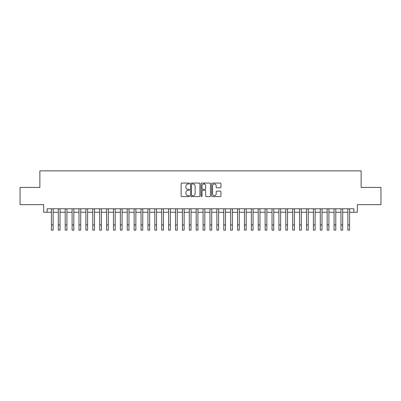 <?xml version="1.0" encoding="UTF-8"?>
<svg xmlns="http://www.w3.org/2000/svg" width="401" height="401" viewBox="0 0 401 401"><rect width="100%" height="100%" fill="white"/><g stroke="black" fill="none" stroke-linecap="round" stroke-linejoin="round"><path stroke-width="0.6" d="M189.467 183.538A0.476 0.476 0 0 0 188.996 183.067L181.808 183.067A0.677 0.677 0 0 0 181.132 183.743L181.132 195.924A0.677 0.677 0 0 0 181.808 196.6L188.996 196.6A0.476 0.476 0 0 0 189.467 196.124A0.476 0.476 0 0 0 188.996 195.653L188.064 195.653A2.165 2.165 0 0 1 185.899 193.488L185.899 192.47A2.165 2.165 0 0 1 188.064 190.305L188.996 190.305A0.476 0.476 0 0 0 189.467 189.833A0.476 0.476 0 0 0 188.996 189.357L188.064 189.357A2.165 2.165 0 0 1 185.899 187.192L185.899 186.179A2.165 2.165 0 0 1 188.064 184.014L188.996 184.014A0.476 0.476 0 0 0 189.467 183.538M220.274 187.833A0.677 0.677 0 0 0 220.951 187.157L220.951 183.743A0.677 0.677 0 0 0 220.274 183.067L212.289 183.067A0.677 0.677 0 0 0 211.613 183.743L211.613 195.924A0.677 0.677 0 0 0 212.289 196.6L220.274 196.6A0.677 0.677 0 0 0 220.951 195.924L220.951 191.793A0.677 0.677 0 0 0 220.274 191.117L216.861 191.117A0.677 0.677 0 0 0 216.184 191.793L216.184 193.843A1.81 1.81 0 0 1 214.375 195.653A1.81 1.81 0 0 1 212.56 193.843L212.56 185.823A1.81 1.81 0 0 1 214.375 184.014A1.81 1.81 0 0 1 216.184 185.823L216.184 187.157A0.677 0.677 0 0 0 216.861 187.833L220.274 187.833M47.107 212.239L47.107 208.791L353.893 208.791L353.893 212.239L357.336 212.239L357.336 204.655L380.95 204.655L380.95 187.417L361.131 187.417L361.131 170.871L39.869 170.871L39.869 187.417L20.05 187.417L20.05 204.655L43.664 204.655L43.664 212.239L51.418 212.239M199.909 183.743A0.677 0.677 0 0 0 199.232 183.067L191.247 183.067A0.677 0.677 0 0 0 190.57 183.743L190.57 195.924A0.677 0.677 0 0 0 191.247 196.6L199.232 196.6A0.677 0.677 0 0 0 199.909 195.924L199.909 183.743M201.768 183.067L209.753 183.067A0.677 0.677 0 0 1 210.43 183.743L210.43 195.924A0.677 0.677 0 0 1 209.753 196.6L206.335 196.6A0.677 0.677 0 0 1 205.658 195.924L205.658 190.981A0.677 0.677 0 0 0 204.981 190.305L202.716 190.305A0.677 0.677 0 0 0 202.039 190.981L202.039 196.124A0.476 0.476 0 0 1 201.568 196.6A0.476 0.476 0 0 1 201.091 196.124L201.091 183.743A0.677 0.677 0 0 1 201.768 183.067M53.143 212.239L58.31 212.239M60.035 212.239L65.208 212.239M66.927 212.239L72.1 212.239M73.824 212.239L78.992 212.239M80.716 212.239L85.889 212.239M87.613 212.239L92.781 212.239M94.506 212.239L99.674 212.239M101.398 212.239L106.571 212.239M108.295 212.239L113.463 212.239M115.187 212.239L120.355 212.239M122.079 212.239L127.252 212.239M128.977 212.239L134.145 212.239M135.869 212.239L141.042 212.239M142.761 212.239L147.934 212.239M149.658 212.239L154.826 212.239M156.55 212.239L161.723 212.239M163.443 212.239L168.615 212.239M170.34 212.239L175.508 212.239M177.232 212.239L182.405 212.239M184.129 212.239L189.297 212.239M191.021 212.239L196.189 212.239M197.914 212.239L203.086 212.239M204.811 212.239L209.979 212.239M211.703 212.239L216.871 212.239M218.595 212.239L223.768 212.239M225.492 212.239L230.66 212.239M232.385 212.239L237.557 212.239M239.277 212.239L244.45 212.239M246.174 212.239L251.342 212.239M253.066 212.239L258.239 212.239M259.958 212.239L265.131 212.239M266.855 212.239L272.023 212.239M273.748 212.239L278.921 212.239M280.645 212.239L285.813 212.239M287.537 212.239L292.705 212.239M294.429 212.239L299.602 212.239M301.326 212.239L306.494 212.239M308.219 212.239L313.387 212.239M315.111 212.239L320.284 212.239M322.008 212.239L327.176 212.239M328.9 212.239L334.073 212.239M335.792 212.239L340.965 212.239M342.69 212.239L347.857 212.239M349.582 212.239L353.893 212.239M191.989 184.014A0.476 0.476 0 0 0 191.518 184.485L191.518 195.177A0.476 0.476 0 0 0 191.989 195.653L192.971 195.653A2.165 2.165 0 0 0 195.137 193.488L195.137 186.179A2.165 2.165 0 0 0 192.971 184.014L191.989 184.014M205.658 185.858A1.81 1.81 0 0 0 203.848 184.044A1.81 1.81 0 0 0 202.039 185.858L202.039 188.681A0.677 0.677 0 0 0 202.716 189.357L204.981 189.357A0.677 0.677 0 0 0 205.658 188.681L205.658 185.858M51.418 224.956L53.143 224.956L53.143 230.129L51.418 230.129L51.418 208.791M53.143 224.956L53.143 208.791M58.31 230.129L60.035 230.129L58.31 230.129L58.31 208.791M60.035 230.129L60.035 208.791M65.208 230.129L66.927 230.129L65.208 230.129L65.208 208.791M66.927 230.129L66.927 208.791M72.1 230.129L73.824 230.129L72.1 230.129L72.1 208.791M73.824 230.129L73.824 208.791M78.992 230.129L80.716 230.129L78.992 230.129L78.992 208.791M80.716 230.129L80.716 208.791M85.889 230.129L87.613 230.129L85.889 230.129L85.889 208.791M87.613 230.129L87.613 208.791M92.781 230.129L94.506 230.129L92.781 230.129L92.781 208.791M94.506 230.129L94.506 208.791M99.674 230.129L101.398 230.129L99.674 230.129L99.674 208.791M101.398 230.129L101.398 208.791M106.571 230.129L108.295 230.129L106.571 230.129L106.571 208.791M108.295 230.129L108.295 208.791M113.463 230.129L115.187 230.129L113.463 230.129L113.463 208.791M115.187 230.129L115.187 208.791M120.355 230.129L122.079 230.129L120.355 230.129L120.355 208.791M122.079 230.129L122.079 208.791M127.252 230.129L128.977 230.129L127.252 230.129L127.252 208.791M128.977 230.129L128.977 208.791M134.145 230.129L135.869 230.129L134.145 230.129L134.145 208.791M135.869 230.129L135.869 208.791M141.042 230.129L142.761 230.129L141.042 230.129L141.042 208.791M142.761 230.129L142.761 208.791M147.934 230.129L149.658 230.129L147.934 230.129L147.934 208.791M149.658 230.129L149.658 208.791M154.826 230.129L156.55 230.129L154.826 230.129L154.826 208.791M156.55 230.129L156.55 208.791M161.723 230.129L163.443 230.129L161.723 230.129L161.723 208.791M163.443 230.129L163.443 208.791M168.615 230.129L170.34 230.129L168.615 230.129L168.615 208.791M170.34 230.129L170.34 208.791M175.508 230.129L177.232 230.129L175.508 230.129L175.508 208.791M177.232 230.129L177.232 208.791M182.405 230.129L184.129 230.129L182.405 230.129L182.405 208.791M184.129 230.129L184.129 208.791M189.297 230.129L191.021 230.129L189.297 230.129L189.297 208.791M191.021 230.129L191.021 208.791M196.189 230.129L197.914 230.129L196.189 230.129L196.189 208.791M197.914 230.129L197.914 208.791M203.086 230.129L204.811 230.129L203.086 230.129L203.086 208.791M204.811 230.129L204.811 208.791M204.36 184.119L204.36 183.067M209.979 230.129L211.703 230.129L209.979 230.129L209.979 208.791M211.703 230.129L211.703 208.791M216.871 230.129L218.595 230.129L216.871 230.129L216.871 208.791M218.595 230.129L218.595 208.791M223.768 230.129L225.492 230.129L223.768 230.129L223.768 208.791M225.492 230.129L225.492 208.791M230.66 230.129L232.385 230.129L230.66 230.129L230.66 208.791M232.385 230.129L232.385 208.791M237.557 230.129L239.277 230.129L237.557 230.129L237.557 208.791M239.277 230.129L239.277 208.791M244.45 230.129L246.174 230.129L244.45 230.129L244.45 208.791M246.174 230.129L246.174 208.791M251.342 230.129L253.066 230.129L251.342 230.129L251.342 208.791M253.066 230.129L253.066 208.791M258.239 230.129L259.958 230.129L258.239 230.129L258.239 208.791M259.958 230.129L259.958 208.791M265.131 230.129L266.855 230.129L265.131 230.129L265.131 208.791M266.855 230.129L266.855 208.791M272.023 230.129L273.748 230.129L272.023 230.129L272.023 208.791M273.748 230.129L273.748 208.791M278.921 230.129L280.645 230.129L278.921 230.129L278.921 208.791M280.645 230.129L280.645 208.791M285.813 230.129L287.537 230.129L285.813 230.129L285.813 208.791M287.537 230.129L287.537 208.791M292.705 230.129L294.429 230.129L292.705 230.129L292.705 208.791M294.429 230.129L294.429 208.791M299.602 230.129L301.326 230.129L299.602 230.129L299.602 208.791M301.326 230.129L301.326 208.791M306.494 230.129L308.219 230.129L306.494 230.129L306.494 208.791M308.219 230.129L308.219 208.791M313.387 230.129L315.111 230.129L313.387 230.129L313.387 208.791M315.111 230.129L315.111 208.791M320.284 230.129L322.008 230.129L320.284 230.129L320.284 208.791M322.008 230.129L322.008 208.791M327.176 230.129L328.9 230.129L327.176 230.129L327.176 208.791M328.9 230.129L328.9 208.791M334.073 230.129L335.792 230.129L334.073 230.129L334.073 208.791M335.792 230.129L335.792 208.791M340.965 230.129L342.69 230.129L340.965 230.129L340.965 208.791M342.69 230.129L342.69 208.791M347.857 230.129L349.582 230.129L347.857 230.129L347.857 208.791M349.582 230.129L349.582 208.791M58.31 224.956L60.035 224.956M65.208 224.956L66.927 224.956M72.1 224.956L73.824 224.956M78.992 224.956L80.716 224.956M85.889 224.956L87.613 224.956M92.781 224.956L94.506 224.956M99.674 224.956L101.398 224.956M106.571 224.956L108.295 224.956M113.463 224.956L115.187 224.956M120.355 224.956L122.079 224.956M127.252 224.956L128.977 224.956M134.145 224.956L135.869 224.956M141.042 224.956L142.761 224.956M147.934 224.956L149.658 224.956M154.826 224.956L156.55 224.956M161.723 224.956L163.443 224.956M168.615 224.956L170.34 224.956M175.508 224.956L177.232 224.956M182.405 224.956L184.129 224.956M189.297 224.956L191.021 224.956M196.189 224.956L197.914 224.956M203.086 224.956L204.811 224.956M209.979 224.956L211.703 224.956M216.871 224.956L218.595 224.956M223.768 224.956L225.492 224.956M230.66 224.956L232.385 224.956M237.557 224.956L239.277 224.956M244.45 224.956L246.174 224.956M251.342 224.956L253.066 224.956M258.239 224.956L259.958 224.956M265.131 224.956L266.855 224.956M272.023 224.956L273.748 224.956M278.921 224.956L280.645 224.956M285.813 224.956L287.537 224.956M292.705 224.956L294.429 224.956M299.602 224.956L301.326 224.956M306.494 224.956L308.219 224.956M313.387 224.956L315.111 224.956M320.284 224.956L322.008 224.956M327.176 224.956L328.9 224.956M334.073 224.956L335.792 224.956M340.965 224.956L342.69 224.956M347.857 224.956L349.582 224.956"/></g></svg>
